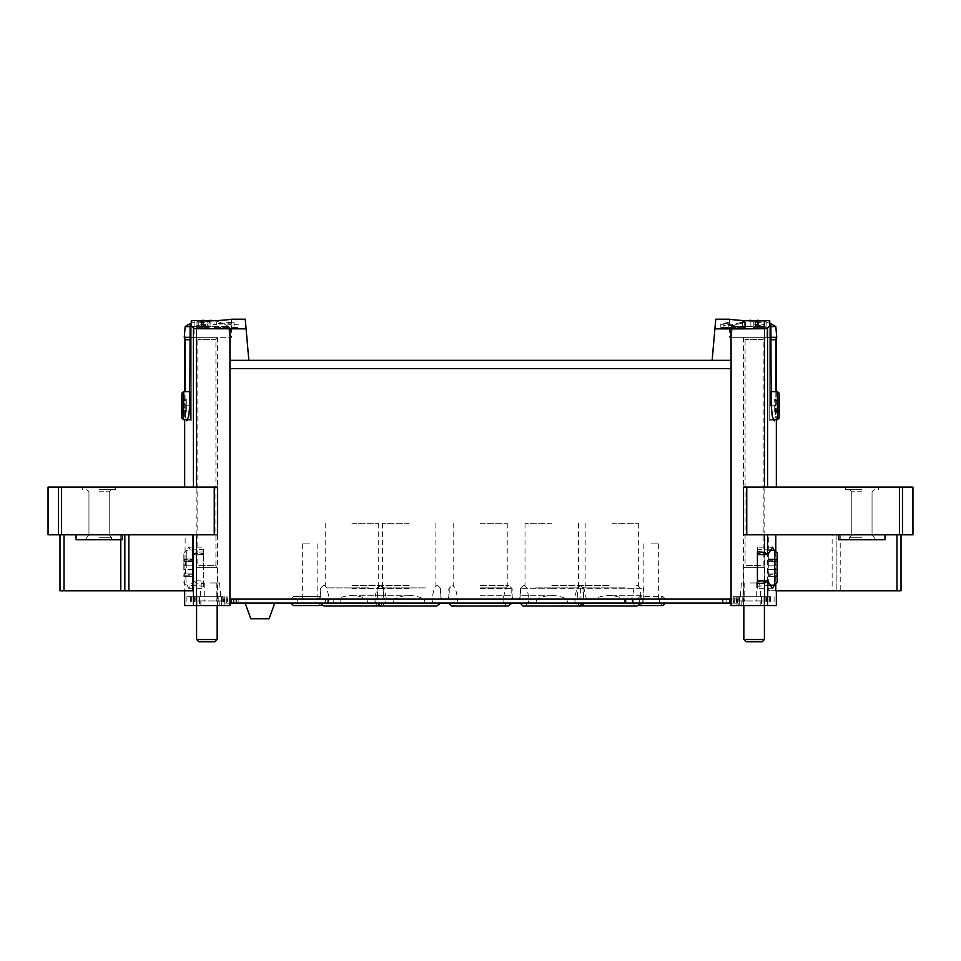 <?xml version="1.0" encoding="UTF-8"?>
<svg xmlns="http://www.w3.org/2000/svg" width="961" height="961" viewBox="0 0 961 961"><rect width="100%" height="100%" fill="white"/><g stroke="black" fill="none" stroke-linecap="round" stroke-linejoin="round"><path stroke-width="0.72" stroke-dasharray="4.8 3.6" d="M755.514 322.127L766.061 321.575L766.061 323.088L753.22 322.127L758.914 321.707L755.514 322.127L755.514 327.437L766.061 327.437L755.514 327.437M715.753 319.208L714.912 328.842L764.5 328.734L767.563 327.977L770.866 324.686L769.761 324.686L769.761 320.794L766.097 320.518C750.649 321.971 728.642 319.304 729.435 319.208C728.642 319.304 750.601 321.971 766.097 320.518L766.097 337.311L769.761 337.311L729.435 337.311L766.097 337.311L766.097 320.518M742.397 323.088L733.687 325.323L725.471 325.827L720.81 324.037L728.258 322.428L728.258 327.437L720.798 327.437L742.397 327.437L742.397 323.088L742.397 327.437L745.484 327.437L745.484 322.428L745.484 325.983L742.397 325.983M745.484 322.428L741.255 322.428L741.255 327.437L745.484 327.437L745.484 325.983M728.258 323.052L723.885 324.037L731.441 324.77L741.255 322.428M758.758 325.479L758.758 327.437L754.829 327.437L754.829 325.07L757.1 324.482C753.965 325.226 754.517 325.563 758.758 325.479L766.061 324.085L766.061 326.127L764.451 326.127L764.451 324.506L759.923 325.791L753.22 325.07L757.1 324.085L757.1 327.437L753.22 327.437L753.22 322.127M206.05 323.953L207.204 323.953L207.204 325.07L209.342 325.07L207.204 325.491L207.204 326.296L203.996 325.491L205.606 324.434L196.512 325.539L206.05 323.953L206.05 327.437L209.342 327.437L196.512 327.437L206.05 327.437M194.903 320.518L194.903 337.311L191.239 337.311L231.565 337.311L194.903 337.311L194.903 320.518C210.351 321.971 232.358 319.304 231.565 319.208C232.358 319.304 210.399 321.971 194.903 320.518L191.239 320.794L191.239 324.686L190.134 324.686L193.437 327.977L196.5 328.734L196.5 487.083L217.57 487.083L196.5 487.083M714.912 328.842L712.149 360.351L248.851 360.351L245.247 319.208M246.088 328.842L196.5 328.734M198.795 322.127L209.342 321.575L209.342 323.088L196.512 322.127L202.206 321.707L198.795 322.127L198.795 327.437M231.805 322.223L234.028 322.223L234.028 324.037L238.148 324.037L238.148 324.794L234.028 324.794L234.028 326.296L230.94 326.296L230.94 324.794L227.865 324.794L227.865 324.037L230.94 324.037L230.94 322.98L213.462 324.878L213.462 324.037L231.805 322.223L231.805 327.437L238.148 327.437L213.462 327.437L231.805 327.437M779.635 404.185L779.635 412.149L779.635 399.079L779.635 407.032L779.635 399.079L779.635 404.185L774.698 404.185L774.698 399.079L774.698 412.149L774.698 404.185L779.635 404.185M779.635 411.68L779.635 410.876L779.635 412.149L779.635 410.876L779.635 411.68L774.698 412.149L774.698 410.263L774.698 412.149L774.698 410.876L774.698 411.68L779.635 411.68M779.635 399.548L779.635 400.341L779.635 399.079L779.635 400.341L779.635 399.548L774.698 399.548L774.698 400.341L774.698 399.079L774.698 400.341L774.698 399.548L779.635 399.548M779.119 418.131L779.119 393.097L779.119 418.131L779.119 393.097L779.119 418.131L777.485 419.609L777.485 391.62L777.485 419.609L777.485 391.62L779.119 393.097M767.563 487.083L743.43 487.083L767.563 487.083L767.563 327.977M776.188 337.311L769.761 337.311L776.344 337.311L775.647 416.281L774.326 420.834L772.284 416.305L771.215 405.206L770.866 324.686M774.326 420.834L769.761 420.834L769.761 324.686L769.761 420.834L769.761 339.738L769.761 420.834L774.326 420.834L775.647 416.293L776.007 391.62M754.121 337.311L764.824 337.311L754.121 337.311M184.812 337.311L191.239 337.311L184.656 337.311L185.005 405.206L185.353 416.281L186.674 420.834L185.353 416.293L184.992 391.62M186.674 420.834L191.239 420.834L191.239 324.686L191.239 420.834L191.239 405.206L191.239 420.834L186.674 420.834L188.716 416.305L189.785 405.206L190.134 324.686M777.161 565.837L777.161 576.432L777.161 559.026L777.161 565.837L768.115 565.837L768.115 559.026L768.115 569.633L768.115 565.837L777.161 565.837M777.161 575.831L777.161 574.75L777.161 575.831L768.115 576.432L768.115 573.933L768.115 576.432L768.115 574.75L768.115 575.831L777.161 575.831M777.161 559.638L777.161 560.707L777.161 559.638L768.115 559.638L768.115 559.026L768.115 560.707L768.115 559.638L777.161 559.638M777.161 582.45L777.161 553.007M229.919 328.938L229.919 605.586L193.437 605.586L193.437 581.009L188.56 588.288L186.098 582.33L185.425 567.723L186.098 553.128L188.56 547.169L193.437 554.449L196.5 552.323L203.588 551.83L203.588 583.627L196.5 583.135L193.161 580.9L203.588 580.9L203.588 588.3L203.588 551.83M203.588 554.569L193.161 554.569L193.437 534.809L185.209 534.809L184.656 590.775L192.693 590.775M193.437 605.586L184.656 605.586M185.209 534.809L193.437 534.809M48.05 534.809L217.57 534.809L196.5 534.809L217.57 534.809L217.57 487.083L48.05 487.083M774.434 585.057L774.434 550.401M776.344 605.586L731.081 605.586L731.081 364.243L731.081 599.003L229.919 599.003L229.919 364.243L229.919 599.003M768.307 534.809L901.022 534.809L896.973 534.809L896.973 590.775L768.307 590.775L768.307 534.809L832.13 534.809L832.13 590.775M775.791 590.775L768.307 590.775M775.791 551.53L775.791 583.928M912.95 534.809L743.43 534.809L767.563 534.809L743.43 534.809L743.43 487.083L743.43 534.809L743.43 487.083L912.95 487.083M832.13 534.809L896.973 534.809M731.081 328.938L731.081 599.003M248.851 360.351L229.919 360.351L229.919 364.243L229.919 360.351L248.851 360.351L229.919 360.351M769.761 405.614L769.761 392.448L769.761 405.614M757.376 320.902L757.376 320.289A38.92 38.92 0 0 1 763.995 321.418L763.995 321.298A39.041 39.041 0 0 1 769.761 323.292L769.761 324.686M731.081 360.351L712.149 360.351L731.081 360.351L731.081 364.243L731.081 360.351L712.149 360.351M651.258 599.003L658.669 599.003L651.258 599.003M309.742 599.003L302.331 599.003L309.742 599.003M480.5 599.003L512.97 599.003L480.5 599.003M551.77 599.003L584.24 599.003L551.77 599.003M409.158 599.003L423.765 599.003C414.023 594.306 404.281 594.306 394.539 599.003L409.158 599.003M611.917 599.003L644.387 599.003L611.917 599.003M351.954 599.003L319.484 599.003L351.954 599.003M351.954 523.289L378.706 523.289L351.954 523.289M351.954 588.3L383.235 588.3L351.954 588.3M351.954 595.712L383.235 595.712L351.954 595.712M611.917 523.289L638.669 523.289L611.917 523.289M611.917 588.3L643.197 588.3L611.917 588.3M611.917 595.712L643.197 595.712L611.917 595.712M409.158 523.289L382.406 523.289L409.158 523.289M409.158 588.3L377.877 588.3L409.158 588.3M409.158 595.712L377.877 595.712L409.158 595.712M551.77 523.289L525.018 523.289L551.77 523.289M551.77 588.3L520.49 588.3L551.77 588.3M551.77 595.712L520.49 595.712L551.77 595.712M480.5 523.289L507.24 523.289L480.5 523.289M480.5 588.3L511.769 588.3L480.5 588.3M480.5 595.712L511.769 595.712L480.5 595.712M309.742 543.866L302.331 543.866L309.742 543.866M651.258 543.866L658.669 543.866L651.258 543.866M754.121 605.586L764.824 605.586L754.121 605.586M206.879 605.586L196.176 605.586L206.879 605.586M206.879 337.311L196.176 337.311L206.879 337.311M191.239 405.614L191.239 392.448L191.239 405.614M191.239 324.686L191.239 323.292A39.041 39.041 0 0 1 197.005 321.298L197.005 321.298M99.067 487.083L115.536 487.083L99.067 487.083M859.062 534.809L865.344 534.809L859.062 534.809M861.933 487.083L845.464 487.083L861.933 487.083M59.978 534.809L59.978 590.775L185.209 590.775M901.022 590.775L896.973 590.775M836.166 534.809L836.166 590.775L836.166 534.809M203.588 583.627L203.588 580.9M203.588 567.735L203.588 549.212L203.588 567.735M768.584 581.922L757.412 581.922L757.412 588.3L757.412 547.157L757.412 583.627M757.412 581.922L757.412 580.9M757.412 551.83L757.412 554.569M183.839 567.735L183.839 553.007L183.839 567.735M183.839 569.633L183.839 559.026L183.839 569.633L192.885 569.633L192.885 576.432L192.885 565.837L192.885 569.633L183.839 569.633M183.839 575.831L183.839 574.75L183.839 575.831L192.885 576.432L192.885 574.75L192.885 575.831L183.839 575.831M183.839 559.638L183.839 560.707L183.839 559.638L192.885 559.638L192.885 559.026L192.885 561.536L192.885 559.026L192.885 560.707L192.885 559.638L183.839 559.638M186.242 567.735L186.242 550.425L186.242 567.735M192.885 565.837L192.885 561.536L192.885 565.837L183.839 565.837L192.885 565.837M774.758 585.033L774.758 550.425M768.115 569.633L768.115 573.933L768.115 569.633L777.161 569.633L768.115 569.633M185.005 405.206L191.239 405.206L185.005 405.206M771.215 405.206L775.995 405.206L771.215 405.206M181.881 393.097L181.881 418.131L181.365 397.998L181.365 413.23L181.881 393.097L181.881 418.131L181.881 393.097L183.515 391.62L183.515 419.609L183.515 391.62L183.515 419.609L190.422 419.609L190.422 391.62L190.422 419.609L190.422 391.62L190.422 419.609L191.239 418.78L190.422 419.609L187.719 419.609M181.365 407.032L181.365 399.079L181.365 412.149L181.365 404.185L181.365 407.032L186.302 407.032L186.302 412.149L186.302 399.079L186.302 407.032L181.365 407.032M181.365 411.68L181.365 410.876L181.365 412.149L181.365 410.876L181.365 411.68L186.302 411.68L186.302 410.876L186.302 412.149L186.302 410.876L186.302 411.68L181.365 411.68M181.365 399.548L181.365 400.341L181.365 399.079L181.365 400.341L181.365 399.548L186.302 399.079L186.302 400.965L186.302 399.079L186.302 400.341L186.302 399.548L181.365 399.548M186.302 404.185L186.302 400.965L186.302 404.185L181.365 404.185L186.302 404.185M774.698 407.032L774.698 410.263L774.698 407.032L779.635 407.032L774.698 407.032M76.027 534.809L76.027 539.746L122.119 539.746L76.027 539.746L122.119 539.746L122.119 534.809M99.067 539.746L111.416 539.746L99.067 539.746M99.067 489.557L115.536 489.557L99.067 489.557M99.067 491.78L109.194 491.78L99.067 491.78M99.067 535.061L109.194 535.061L99.067 535.061M99.067 537.283L111.416 537.283L99.067 537.283M838.881 534.809L838.881 539.746L884.973 539.746L838.881 539.746L884.973 539.746L884.973 534.809M861.933 539.746L849.584 539.746L861.933 539.746M861.933 489.557L845.464 489.557L861.933 489.557M861.933 491.78L851.806 491.78L861.933 491.78M861.933 535.061L851.806 535.061L861.933 535.061M861.933 537.283L849.584 537.283L861.933 537.283M201.45 321.527L201.45 327.437M202.206 321.707L202.206 327.437M209.342 321.575L209.342 323.088M207.744 323.088L207.744 322.428M207.204 323.953L207.204 325.07M207.204 325.491L207.204 326.296M205.606 326.296L205.606 325.491M205.606 325.07L205.606 324.434M213.462 324.037L213.462 324.878M234.028 322.223L234.028 324.037M238.148 324.037L238.148 324.794M234.028 324.794L234.028 326.296M230.94 326.296L230.94 324.794M227.865 324.794L227.865 324.037M230.94 324.037L230.94 322.98M728.258 322.428L728.258 327.437L723.885 327.437L741.255 327.437M753.22 322.428L753.22 327.437L764.451 327.437L764.451 322.127M758.157 321.527L758.157 327.437M758.914 321.707L758.914 327.437M764.451 321.575L764.451 323.088M766.061 321.575L766.061 327.437L764.451 327.437L764.451 322.428M766.061 323.088L766.061 324.085M764.451 324.506L764.451 326.127M757.1 324.085L757.1 327.437L754.829 327.437M763.851 324.085L763.851 327.437L766.061 327.437L766.061 326.127M758.758 327.437L763.851 327.437M763.995 321.298L763.995 321.418A38.92 38.92 0 0 0 761.148 320.782M770.878 326.608L775.815 326.608M747.105 320.782A38.92 38.92 0 0 0 744.246 321.418A38.92 38.92 0 0 1 750.877 320.289L750.877 326.608L732.426 326.608L750.877 326.608L750.877 320.902M744.246 321.418L744.246 326.608L757.376 326.608L744.246 326.608L744.246 321.418M770.926 337.311L776.752 337.311M765.232 337.311L743.009 337.311L765.232 337.311L763.178 339.365L763.178 565.597L745.075 565.597L763.178 565.597L764.415 567.735L743.838 567.735L764.415 567.735L764.415 605.586M743.838 639.521L764.415 639.521M746.108 641.792L762.145 641.792M763.995 326.608L757.376 326.608L763.995 326.608L763.995 321.418L763.995 326.608M750.877 320.289L750.877 326.608L750.877 320.289M757.376 320.289L757.376 326.608L757.376 320.289M210.123 320.902L210.123 320.289A38.92 38.92 0 0 1 216.754 321.418L216.754 321.418A38.92 38.92 0 0 0 213.895 320.782M199.852 320.782A38.92 38.92 0 0 0 197.005 321.418A38.92 38.92 0 0 1 203.624 320.289L203.624 326.608L228.574 326.608L190.122 326.608M185.185 326.608L203.624 326.608L203.624 320.902M184.248 337.311L190.074 337.311M216.754 321.298A39.041 39.041 0 0 1 228.574 326.608L229.511 337.311M217.991 337.311L195.768 337.311L217.991 337.311L215.925 339.365L215.925 565.597L197.822 565.597L215.925 565.597L217.162 567.735L196.585 567.735L217.162 567.735L217.162 605.586M196.585 639.521L217.162 639.521M198.855 641.792L214.892 641.792M216.754 326.608L210.123 326.608L216.754 326.608L216.754 321.418L216.754 326.608M197.005 326.608L203.624 326.608L197.005 326.608L197.005 321.418L197.005 326.608M203.624 320.289L203.624 326.608L203.624 320.289M210.123 320.289L210.123 326.608L210.123 320.289M733.675 599.003L238.148 599.003L238.148 603.112L737.664 603.112L733.675 603.112L733.675 599.003L729.435 599.003L729.435 603.112L733.675 603.112M734.252 599.003L734.252 603.112L729.435 603.112L729.435 599.003L736.643 599.003L238.148 599.003M609.046 599.003L577.357 599.003L609.046 599.003M551.842 599.003L566.461 599.003C556.719 594.306 546.977 594.306 537.235 599.003L551.842 599.003M307.196 599.003L323.449 599.003L307.196 599.003M651.342 599.003L637.347 599.003L651.342 599.003M551.842 603.22L575.615 603.22L551.842 603.22M568.119 603.112L566.461 599.003L537.235 599.003L535.577 603.112L568.119 603.112L535.577 603.112M409.158 603.22L385.385 603.22L409.158 603.22M425.423 603.112L423.765 599.003L394.539 599.003L392.881 603.112L425.423 603.112L392.881 603.112M623.653 599.003L594.427 599.003C604.169 594.306 613.911 594.306 623.653 599.003L625.311 603.112L592.769 603.112L594.427 599.003L623.653 599.003M609.046 603.22L585.273 603.22L609.046 603.22M366.573 599.003L337.347 599.003C347.089 594.306 356.831 594.306 366.573 599.003L368.231 603.112L335.689 603.112L337.347 599.003L366.573 599.003M351.954 603.22L375.727 603.22L351.954 603.22M736.643 599.003L736.643 603.112L731.081 603.112M737.664 599.003L737.664 603.112L737.664 599.003M222.003 605.334L186.914 605.334L227.781 605.334L221.859 605.334L222.003 596.697L186.914 596.697L195.816 596.697L195.816 605.334M224.357 599.003L224.357 603.112L231.565 603.112L227.325 603.112L227.325 599.003M226.748 599.003L226.748 603.112M222.003 596.697L195.816 596.697M229.919 603.112L223.336 603.112L223.336 599.003L223.336 603.112L227.325 603.112M218.207 605.334L190.578 605.334L218.207 605.334L218.207 596.697L223.168 596.697L190.578 596.697L218.207 596.697M210.495 596.697L220.778 596.697L210.495 596.697M199.504 605.334L224.033 605.334L199.504 605.334L199.504 600.973L196.957 600.973L224.033 600.973L199.504 600.973M231.565 599.003L231.565 603.112L231.565 599.003M231.229 599.003L231.229 603.112L224.357 603.112M726.144 599.003L726.144 603.112M231.229 603.112L238.148 603.112M551.842 603.112L583.351 603.112L551.842 603.112M409.158 603.112L377.649 603.112L409.158 603.112M480.5 603.112L512.009 603.112L480.5 603.112M651.342 603.112L637.347 603.112L651.342 603.112M307.196 603.112L323.449 603.112L307.196 603.112M259.95 603.112L245.139 603.112L259.95 603.112M734.252 603.112L736.643 603.112M351.954 603.112L383.463 603.112L351.954 603.112M609.046 603.112L577.537 603.112L609.046 603.112M764.956 605.334L733.219 605.334L774.085 605.334L764.824 605.334L764.956 596.697L733.219 596.697L738.853 596.697L738.853 605.334M764.956 596.697L738.853 596.697M742.793 605.334L770.422 605.334L742.793 605.334L742.793 596.697L737.832 596.697L770.422 596.697L742.793 596.697M750.505 596.697L760.788 596.697L750.505 596.697M761.496 605.334L736.967 605.334L761.496 605.334L761.496 600.973L764.043 600.973L736.967 600.973L761.496 600.973M210.495 600.973L216.261 600.973L210.495 600.973M750.505 600.973L744.739 600.973L750.505 600.973M210.495 582.955L219.576 582.955L210.495 582.955M750.505 582.955L759.586 582.955L750.505 582.955M250.833 618.752L269.08 618.752M316.649 599.003L297.73 599.003L316.649 599.003L316.649 603.112L297.73 603.112L316.649 603.112M659.57 599.003L643.113 599.003L659.57 599.003L659.57 603.112L643.113 603.112L659.57 603.112M480.5 603.22L504.261 603.22L480.5 603.22M480.5 585.429L508.886 585.429L480.5 585.429M551.842 585.429L580.24 585.429L551.842 585.429M409.158 585.429L380.76 585.429L409.158 585.429M351.954 585.429L380.352 585.429L351.954 585.429M609.046 585.429L580.648 585.429L609.046 585.429M368.231 603.112L335.689 603.112M625.311 603.112L592.769 603.112M193.437 327.977L193.437 487.083M196.5 534.809L196.5 552.323M196.5 583.135L196.5 605.586M767.563 534.809L767.563 605.586M764.5 534.809L764.5 605.586M764.5 328.734L764.5 487.083M731.081 368.58L229.919 368.58M61.576 534.809L61.576 487.083M58.525 534.809L58.525 487.083M214.243 534.809L214.243 487.083M746.757 534.809L746.757 487.083M902.475 534.809L902.475 487.083M899.424 534.809L899.424 487.083M64.027 534.809L64.027 590.775M120.786 534.809L120.786 539.746M840.214 534.809L840.214 590.775M192.416 581.922L203.588 581.922M192.416 553.548L203.588 553.548M768.584 553.548L757.412 553.548M192.885 573.933L183.839 573.933L192.885 573.933M192.885 561.536L183.839 561.536L192.885 561.536M768.115 561.536L777.161 561.536L768.115 561.536M768.115 573.933L777.161 573.933L768.115 573.933M190.062 339.738L184.932 339.738M770.938 339.738L776.068 339.738M770.578 405.614L770.578 391.62L770.578 405.614M186.302 410.263L181.365 410.263L186.302 410.263M186.302 400.965L181.365 400.965L186.302 400.965M774.698 400.965L779.635 400.965L774.698 400.965M774.698 410.263L779.635 410.263L774.698 410.263M733.687 325.323L733.687 327.437M731.441 324.77L731.441 327.437M759.923 325.791L759.923 327.437M763.178 339.365L745.075 339.365L763.178 339.365M215.925 339.365L197.822 339.365L215.925 339.365M551.842 588.721L583.531 588.721L551.842 588.721M409.158 588.721L377.469 588.721L409.158 588.721M535.589 587.892L577.032 587.892L535.589 587.892M425.411 587.892L383.968 587.892L425.411 587.892M351.954 588.721L383.643 588.721L351.954 588.721M609.046 588.721L577.357 588.721L609.046 588.721M625.299 587.892L583.856 587.892L625.299 587.892M368.219 587.892L326.776 587.892L368.219 587.892M224.97 596.697L224.97 605.334M191.359 596.697L191.359 605.334M196.044 596.697L196.044 605.334M194.566 596.697L194.566 605.334M224.718 596.697L224.718 605.334M222.147 596.697L222.147 605.334M221.246 596.697L221.246 605.334M216.946 596.697L216.946 605.334M199.492 596.697L199.492 605.334M197.942 596.697L197.942 600.973M193.521 596.697L193.521 605.334M642.2 599.003L642.2 603.112M639.341 599.003L639.341 603.112M340.122 599.003L340.122 603.112M333.191 599.003L333.191 603.112M766.434 596.697L766.434 605.334M736.282 596.697L736.282 605.334M738.997 596.697L738.997 605.334M736.03 596.697L736.03 605.334M769.641 596.697L769.641 605.334M765.184 596.697L765.184 605.334M739.754 596.697L739.754 605.334M744.054 596.697L744.054 605.334M761.508 596.697L761.508 605.334M763.058 596.697L763.058 600.973M767.479 596.697L767.479 605.334M221.703 600.973L221.703 605.334M219.18 600.973L219.18 605.334M217.618 600.973L217.618 605.334M200.825 600.973L200.825 605.334M739.297 600.973L739.297 605.334M741.82 600.973L741.82 605.334M743.382 600.973L743.382 605.334M760.175 600.973L760.175 605.334M480.5 588.721L512.177 588.721L480.5 588.721M480.5 587.892L505.69 587.892L480.5 587.892M771.154 391.62L769.761 392.448L770.578 391.62L776.344 391.62L776.344 419.609M189.846 391.62L184.656 391.62L184.656 419.609M325.214 523.289L325.214 588.3M378.706 523.289L378.706 588.3M320.686 588.3L320.686 595.712L319.484 599.003M383.235 588.3L383.235 595.712L384.424 599.003M585.177 523.289L585.177 588.3M638.669 523.289L638.669 588.3M580.648 588.3L580.648 595.712L579.447 599.003M643.197 588.3L643.197 595.712L644.387 599.003M382.406 523.289L382.406 588.3M435.898 523.289L435.898 588.3M377.877 588.3L377.877 595.712L376.688 599.003M440.426 588.3L440.426 595.712L441.616 599.003M525.018 523.289L525.018 588.3M578.51 523.289L578.51 588.3M520.49 588.3L520.49 595.712L519.3 599.003M583.039 588.3L583.039 595.712L584.24 599.003M453.76 523.289L453.76 588.3M507.24 523.289L507.24 588.3M449.231 588.3L449.231 595.712L448.03 599.003M511.769 588.3L511.769 595.712L512.97 599.003M302.331 543.866L302.331 599.003M317.154 543.866L317.154 599.003M643.846 543.866L643.846 599.003M658.669 543.866L658.669 599.003M729.435 319.208L729.435 337.311M231.565 319.208L231.565 337.311M188.56 588.3L203.588 588.3M188.56 547.157L203.588 547.157M772.44 547.157L757.412 547.157M772.44 588.3L757.412 588.3M183.839 582.45L186.242 585.033L203.588 586.246M183.839 553.007L186.242 550.425L203.588 549.212M192.885 576.432L183.839 576.432L192.885 576.432M192.885 574.75L183.839 574.75M192.885 559.026L183.839 559.026L192.885 559.026M192.885 560.707L183.839 560.707M769.845 550.088L757.412 549.212M769.845 585.381L757.412 586.246M768.115 559.026L777.161 559.026L768.115 559.026M768.115 560.707L777.161 560.707M768.115 576.432L777.161 576.432L768.115 576.432M768.115 574.75L777.161 574.75M181.881 418.131L183.515 419.609M190.422 391.62L191.239 392.448L190.422 391.62M773.281 419.609L770.578 419.609L769.761 418.78L770.578 419.609L777.485 419.609M186.302 412.149L181.365 412.149L186.302 412.149M186.302 410.876L181.365 410.876L186.302 410.876M186.302 399.079L181.365 399.079L186.302 399.079M186.302 400.341L181.365 400.341L186.302 400.341M774.698 399.079L779.635 399.079L774.698 399.079M774.698 400.341L779.635 400.341L774.698 400.341M774.698 412.149L779.635 412.149L774.698 412.149M774.698 410.876L779.635 410.876L774.698 410.876M82.61 487.083L82.61 489.557L82.61 487.083M115.536 487.083L115.536 489.557L115.536 487.083M109.194 491.78L111.416 489.557L109.194 491.78L109.194 535.061L111.416 537.283L111.416 539.746L111.416 537.283L109.194 535.061L109.194 491.78M88.953 491.78L86.73 489.557L88.953 491.78L88.953 535.061L86.73 537.283L86.73 539.746L86.73 537.283L88.953 535.061L88.953 491.78M845.464 487.083L845.464 489.557L845.464 487.083M878.39 487.083L878.39 489.557L878.39 487.083M872.047 491.78L874.27 489.557L872.047 491.78L872.047 535.061L874.27 537.283L874.27 539.746L874.27 537.283L872.047 535.061L872.047 491.78M851.806 491.78L849.584 489.557L851.806 491.78L851.806 535.061L849.584 537.283L849.584 539.746L849.584 537.283L851.806 535.061L851.806 491.78M196.176 337.311L196.176 605.586M217.57 337.311L217.57 487.083M217.57 534.809L217.57 605.586M743.43 337.311L743.43 605.586M764.824 337.311L764.824 605.586M720.798 324.037L720.798 327.437M723.885 324.037L723.885 327.437M753.22 325.07L753.22 327.437M744.246 321.298A39.041 39.041 0 0 0 732.426 326.608L731.489 337.311M743.838 605.586L743.838 567.735L745.075 565.597L745.075 339.365L743.009 337.311M196.585 605.586L196.585 567.735L197.822 565.597L197.822 339.365L195.768 337.311M523.457 585.429L520.165 588.721L520.165 599.003M580.24 585.429L583.531 588.721L583.531 599.003M380.76 585.429L377.469 588.721L377.469 599.003M437.543 585.429L440.835 588.721L440.835 599.003M524.189 585.429L526.664 587.892L529.223 599.003L528.082 603.22L524.225 605.995L579.471 605.995C578.798 606.559 577.513 605.634 575.615 603.22L574.474 599.003L577.032 587.892L579.507 585.429M381.493 585.429L383.968 587.892L386.526 599.003L385.385 603.22L381.529 605.995L436.774 605.995C436.102 606.559 434.816 605.634 432.918 603.22L431.777 599.003L434.336 587.892L436.811 585.429M323.569 585.429L320.277 588.721L320.277 599.003M380.352 585.429L383.643 588.721L383.643 599.003M580.648 585.429L577.357 588.721L577.357 599.003M637.431 585.429L640.723 588.721L640.723 599.003M577.537 603.112C579.495 605.646 580.792 606.607 581.429 605.995L636.662 605.995C635.99 606.559 634.704 605.634 632.806 603.22L631.677 599.003L634.224 587.892L636.711 585.429M581.429 605.995L585.273 603.22L586.414 599.003L583.856 587.892L581.381 585.429M383.463 603.112L379.571 605.995C378.91 606.559 377.625 605.634 375.727 603.22L374.586 599.003L377.144 587.892L379.619 585.429M379.571 605.995L324.337 605.995L328.194 603.22L329.323 599.003L326.776 587.892L324.289 585.429M186.914 596.697L186.914 605.334M226.832 596.697L226.832 605.334M196.176 596.697L196.176 605.334M193.209 596.697L193.209 605.334M227.781 596.697L227.781 605.334M190.578 596.697L190.578 605.334M223.168 596.697L223.168 605.334M221.859 596.697L221.859 605.334M733.219 596.697L733.219 605.334M767.791 596.697L767.791 605.334M739.141 596.697L739.141 605.334M734.168 596.697L734.168 605.334M774.085 596.697L774.085 605.334M737.832 596.697L737.832 605.334M770.422 596.697L770.422 605.334M764.824 596.697L764.824 605.334M196.957 600.973L196.957 605.334M224.033 600.973L224.033 605.334M736.967 600.973L736.967 605.334M764.043 600.973L764.043 605.334M201.414 582.955L200.212 596.697M219.576 582.955L220.778 596.697M204.741 582.955L204.741 600.973M216.261 582.955L216.261 600.973M741.424 582.955L740.222 596.697M759.586 582.955L760.788 596.697M744.739 582.955L744.739 600.973M756.259 582.955L756.259 600.973M318.511 603.112L320.974 605.586L293.405 605.586L295.88 603.112M297.73 599.003L297.73 603.112M318.511 599.003L320.974 596.529L293.405 596.529L295.88 599.003M290.943 599.003L293.405 596.529L320.974 596.529L323.449 599.003M660.387 603.112L662.862 605.586L639.822 605.586L642.284 603.112M643.113 599.003L643.113 603.112M660.387 599.003L662.862 596.529L639.822 596.529L642.284 599.003M637.347 599.003L639.822 596.529L662.862 596.529L665.324 599.003M508.165 585.429L505.69 587.892L503.132 599.003L504.261 603.22C506.159 605.634 507.444 606.559 508.117 605.995L452.883 605.995L456.739 603.22L457.868 599.003L455.31 587.892L452.835 585.429M512.177 599.003L512.177 588.721L508.886 585.429M448.823 599.003L448.823 588.721L452.114 585.429M320.457 603.112L322.091 605.322M640.543 603.112L638.825 605.37"/><path stroke-width="1.44" d="M714.912 328.842L731.081 328.938L731.081 360.351L712.149 360.351L715.753 319.208L729.435 319.208M731.081 328.938L764.5 328.734L764.5 487.083M766.097 320.518C750.649 321.971 728.642 319.304 729.435 319.208C728.642 319.304 750.601 321.971 766.097 320.518L769.761 320.794L769.761 324.686L770.866 324.686L767.563 327.977L764.5 328.734M194.903 320.518C210.351 321.971 232.358 319.304 231.565 319.208C232.358 319.304 210.399 321.971 194.903 320.518L191.239 320.794L191.239 323.292A39.041 39.041 0 0 0 185.185 326.608L184.248 337.311L190.074 337.311M191.239 324.686L190.134 324.686L189.785 405.206L188.716 416.305L186.674 420.834M231.565 319.208L245.247 319.208L246.088 328.842L196.5 328.734L193.437 327.977L190.134 324.686M779.119 393.097L779.119 418.131L779.119 393.097L777.485 391.62L777.485 419.609L779.119 418.131M770.866 324.686L771.215 405.206L772.284 416.305L774.326 420.834M776.188 337.311L776.068 339.738L770.938 339.738M776.007 391.62L776.068 339.738M184.992 391.62L184.932 339.738L190.062 339.738M184.812 337.311L184.932 339.738M774.758 585.033L774.758 550.425L777.161 553.007L777.161 582.45L774.758 585.033L769.845 585.381M774.434 585.057L772.44 588.288L767.563 581.009L764.5 583.135L764.5 605.586L776.344 605.586L776.344 590.775M184.656 590.775L184.656 605.586L229.919 605.586L229.919 360.351L248.851 360.351L246.088 328.842M192.693 534.809L192.693 590.775L59.978 590.775L59.978 534.809M774.434 550.401L772.44 547.169L767.839 554.557L757.412 554.569L757.412 580.9L767.839 580.9L767.563 605.586M775.791 534.809L775.791 551.53M775.791 583.928L775.791 590.775L901.022 590.775L901.022 534.809L901.022 590.775M746.757 534.809L912.95 534.809L912.95 487.083L743.43 487.083L743.43 534.809L746.757 534.809L746.757 487.083M58.525 534.809L58.525 487.083L48.05 487.083L48.05 534.809L217.57 534.809L217.57 487.083L217.57 534.809M764.5 534.809L764.5 552.323L757.412 551.83L757.412 583.627L764.5 583.135M731.081 360.351L731.081 605.586L764.5 605.586M764.5 552.323L767.563 554.449L767.563 534.809M229.919 328.938L229.919 360.351M769.761 324.686L769.761 323.292A39.041 39.041 0 0 1 775.815 326.608L770.878 326.608M712.149 360.351L248.851 360.351M731.081 599.003L229.919 599.003M58.525 487.083L217.57 487.083M124.834 534.809L124.834 590.775L124.834 534.809M181.881 418.131L181.881 393.097L181.881 418.131L183.515 419.609L187.719 419.609M122.119 534.809L122.119 539.746L76.027 539.746L76.027 534.809M884.973 534.809L884.973 539.746L838.881 539.746L838.881 534.809M761.148 320.782A38.92 38.92 0 0 0 757.376 320.289L757.376 320.902M750.877 320.902L750.877 320.289A38.92 38.92 0 0 0 747.105 320.782M775.815 326.608L776.752 337.311L770.926 337.311M764.415 605.586L764.415 639.521L743.838 639.521L743.838 605.586M764.415 639.521L762.145 641.792L746.108 641.792L743.838 639.521M213.895 320.782A38.92 38.92 0 0 0 210.123 320.289L210.123 320.902M190.122 326.608L185.185 326.608M203.624 320.902L203.624 320.289A38.92 38.92 0 0 0 199.852 320.782M217.162 605.586L217.162 639.521L196.585 639.521L196.585 605.586M217.162 639.521L214.892 641.792L198.855 641.792L196.585 639.521M729.94 599.003L729.94 603.112L731.081 603.112M229.919 603.112L729.94 603.112M274.762 603.112L269.08 618.752L250.833 618.752L245.139 603.112M767.563 327.977L767.563 487.083M193.437 327.977L193.437 487.083M193.437 534.809L193.437 605.586M196.5 534.809L196.5 605.586M196.5 328.734L196.5 487.083M731.081 368.58L229.919 368.58M61.576 534.809L61.576 487.083M214.243 534.809L214.243 487.083M899.424 534.809L899.424 487.083M902.475 534.809L902.475 487.083M64.027 534.809L64.027 590.775M120.786 539.746L120.786 590.775M128.87 534.809L128.87 590.775M896.973 534.809L896.973 590.775M181.881 393.097L183.515 391.62L183.515 419.609M233.607 599.003L233.607 603.112M236.274 599.003L236.274 603.112M325.443 599.003L325.443 603.112M328.097 599.003L328.097 603.112M625.671 599.003L625.671 603.112M632.879 599.003L632.879 603.112M722.732 599.003L722.732 603.112M776.344 337.311L776.344 391.62L777.485 391.62L771.154 391.62M776.344 419.609L776.344 487.083M184.656 337.311L184.656 391.62L183.515 391.62L189.846 391.62M184.656 419.609L184.656 487.083M774.758 550.425L769.845 550.088M773.281 419.609L777.485 419.609M323.449 603.112L320.974 605.586L293.405 605.586L290.943 603.112M665.324 603.112L662.862 605.586L639.822 605.586L637.347 603.112M448.991 603.112C450.949 605.646 452.247 606.607 452.883 605.995L508.117 605.995L512.009 603.112M520.345 603.112C522.303 605.646 523.589 606.607 524.225 605.995L579.471 605.995L583.351 603.112M377.649 603.112C379.607 605.646 380.892 606.607 381.529 605.995L436.774 605.995L440.655 603.112M322.091 605.322L324.337 605.995L380.556 605.874M580.444 605.874L636.662 605.995L638.825 605.37"/></g></svg>
